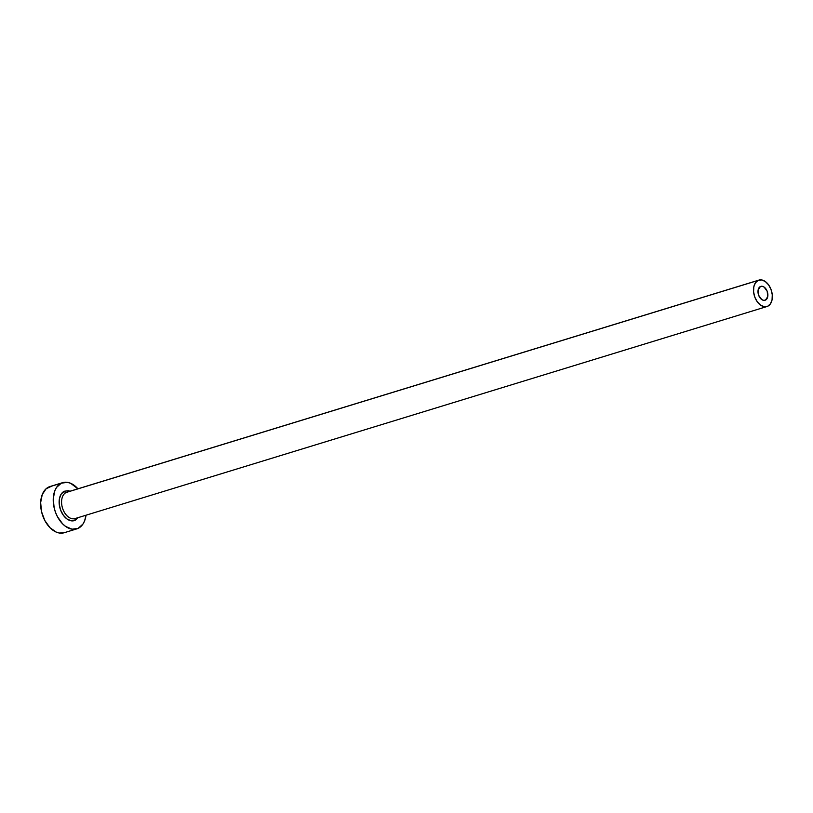 <?xml version="1.0" encoding="UTF-8"?>
<svg xmlns="http://www.w3.org/2000/svg" width="813" height="813" viewBox="0 0 813 813"><rect width="100%" height="100%" fill="white"/><g stroke="black" fill="none" stroke-linecap="round" stroke-linejoin="round"><path stroke-width="1.22" d="M760.409 286.542A7.246 4.675 -107 0 1 760.805 286.389A7.246 4.675 -107 0 1 767.309 291.643A7.246 4.675 -107 0 1 765.45 300.099L763.631 300.353L761.7 299.53L758.671 295.322L758.133 289.936L760.409 286.542L762.238 286.298L764.159 287.121L767.198 291.328L767.726 296.704L765.45 300.099A7.246 4.675 -107 0 1 765.053 300.251A7.246 4.675 -107 0 1 758.559 295.007A7.246 4.675 -107 0 1 760.409 286.542M758.885 280.119L66.951 492.17A13.811 8.913 73 0 0 66.199 492.465L758.133 280.414A13.811 8.913 -107 0 1 758.885 280.119A13.811 8.913 -107 0 1 771.263 290.119A13.811 8.913 -107 0 1 767.736 306.237A13.811 8.913 -107 0 1 766.974 306.521A13.811 8.913 -107 0 1 754.606 296.532A13.811 8.913 -107 0 1 758.133 280.414L66.199 492.465A1.728 1.311 64.9 0 1 64.339 491.235L68.241 490.706L70.314 491.316M78.221 517.546L75.142 520.29A1.728 1.311 64.9 0 1 75.65 518.338A1.728 1.311 -115.1 0 0 75.142 520.29L71.229 520.818L67.093 519.05L63.363 515.269L60.599 510.036L59.227 504.151L59.461 498.511L61.249 493.979L64.339 491.235A1.728 1.311 -115.1 0 0 66.199 492.465A13.811 8.913 73 0 0 62.672 508.582A13.811 8.913 73 0 0 75.04 518.572L766.974 306.521M62.652 482.658L50.05 486.52A24.166 15.599 73 0 0 48.729 487.028A24.166 15.599 73 0 0 42.561 515.239A24.166 15.599 73 0 0 64.207 532.728L76.818 528.867A24.166 15.599 -107 0 1 55.162 511.377A24.166 15.599 -107 0 1 61.331 483.166L48.729 487.028L61.331 483.166A24.166 15.599 -107 0 1 62.652 482.658A24.166 15.599 -107 0 1 77.926 488.806L70.64 483.288L67.408 482.343L61.331 483.166L56.534 487.434L54.857 490.666L53.252 498.735L54.156 507.871L55.528 512.403L57.438 516.682L62.591 523.836L65.629 526.438L72.062 529.182L78.139 528.359A24.166 15.599 -107 0 1 76.818 528.867M86.015 515.208A24.166 15.599 -107 0 1 78.139 528.359L82.936 524.09L84.613 520.859L86.015 515.208M51.666 486.174L46.117 488.765L42.256 494.528L40.65 502.597L41.554 511.733L44.837 520.544L49.989 527.698L56.219 532.098L59.461 533.043L64.278 532.708M767.736 306.237L770.47 303.798L772.065 299.763L772.269 294.753L771.049 289.53L768.6 284.875L765.277 281.511L761.608 279.946L758.133 280.414L755.389 282.853L753.793 286.877L753.59 291.887L754.81 297.121L757.269 301.775L760.582 305.139L764.261 306.704L767.736 306.237M75.142 520.29A15.528 10.03 -107 0 1 60.599 510.036A15.528 10.03 -107 0 1 64.339 491.235M66.199 492.465A13.811 8.913 73 0 0 62.571 508.288A13.811 8.913 73 0 0 74.644 518.684M75.04 518.572L75.67 518.338"/></g></svg>
